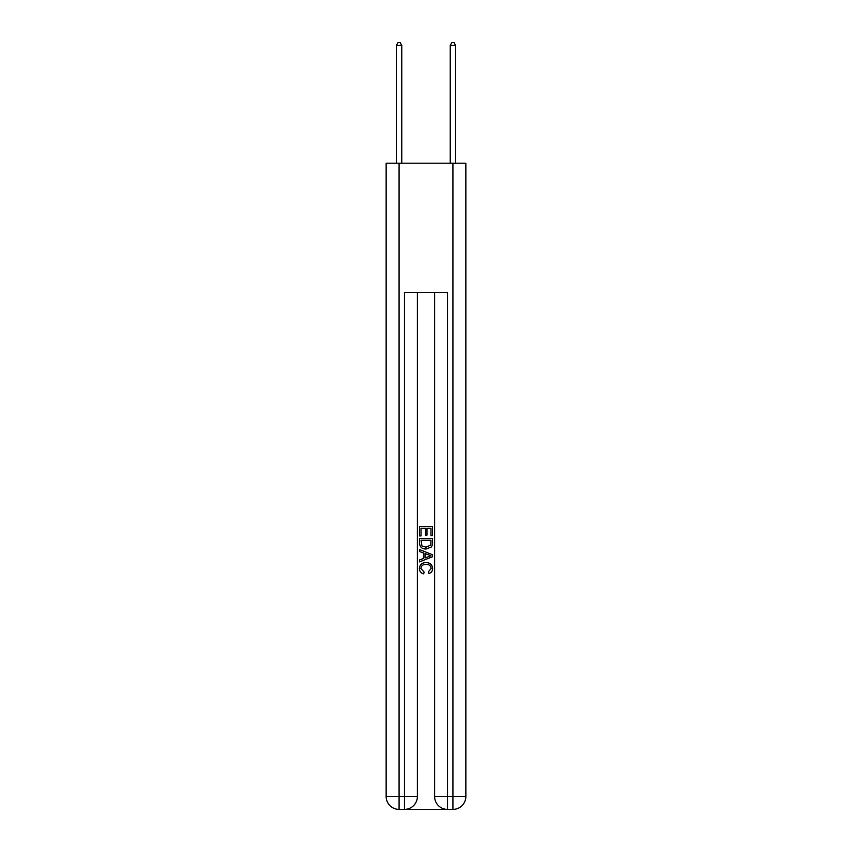 <?xml version="1.0" encoding="UTF-8"?>
<svg xmlns="http://www.w3.org/2000/svg" width="852" height="852" viewBox="0 0 852 852"><rect width="100%" height="100%" fill="white"/><g stroke="black" fill="none" stroke-linecap="round" stroke-linejoin="round"><path stroke-width="1.28" d="M405.435 809.4L446.565 809.4M399.077 163.222L399.077 796.482L386.148 796.482L386.148 163.222L465.852 163.222L465.852 796.482L452.923 796.482L452.923 163.222M434.616 292.46L434.616 796.482A12.918 12.918 0 0 0 447.534 809.4L447.534 796.482L434.616 796.482A12.918 12.918 0 0 0 447.534 809.4L452.923 809.4L452.923 796.482L447.534 796.482L447.534 292.46L404.466 292.46L404.466 796.482L399.077 796.482L399.077 809.4L404.466 809.4A12.918 12.918 0 0 0 417.384 796.482L404.466 796.482L404.466 809.4A12.918 12.918 0 0 0 417.384 796.482L417.384 292.46M452.923 809.4A12.918 12.918 0 0 0 465.852 796.482A12.918 12.918 0 0 1 452.923 809.4M386.148 796.482A12.918 12.918 0 0 0 399.077 809.4A12.918 12.918 0 0 1 386.148 796.482M419.535 535.929L419.535 526.493L432.465 526.493L432.465 535.599L430.974 535.599L430.974 528.315L426.99 528.315L426.99 535.109L425.499 535.109L425.499 528.315L421.026 528.315L421.026 535.929L419.535 535.929M419.535 543.043L419.535 538.421L432.465 538.421L432.273 545.12L431.346 547.005L426.075 549.018C421.942 549.039 419.759 547.048 419.535 543.043M421.026 540.243L421.942 545.962L426.096 547.197L430.707 544.992L430.974 540.243L421.026 540.243M419.535 551.51L419.535 549.572L432.465 554.705L432.465 556.761L419.535 561.894L419.535 559.956L423.519 558.486L423.519 552.98L419.535 551.51M428.588 554.854L425.01 553.523L425.01 557.943L430.974 555.738L428.588 554.854M420.867 568.433L424.104 572.054L423.678 573.875C420.941 573.162 419.503 571.404 419.376 568.603C419.716 564.631 421.964 562.629 426.096 562.608C430.068 562.693 432.241 564.674 432.624 568.561C432.56 571.117 431.304 572.778 428.875 573.545L428.481 571.724L431.133 568.476C430.75 565.685 429.078 564.333 426.106 564.429C423.082 564.269 421.335 565.6 420.867 568.433M401.771 163.222L401.771 45.401L396.382 45.401L396.382 163.222M396.382 45.401L398.001 42.6L400.152 42.6L401.771 45.401M455.618 163.222L455.618 45.401L450.229 45.401L450.229 163.222M450.229 45.401L451.848 42.6L453.999 42.6L455.618 45.401"/></g></svg>
